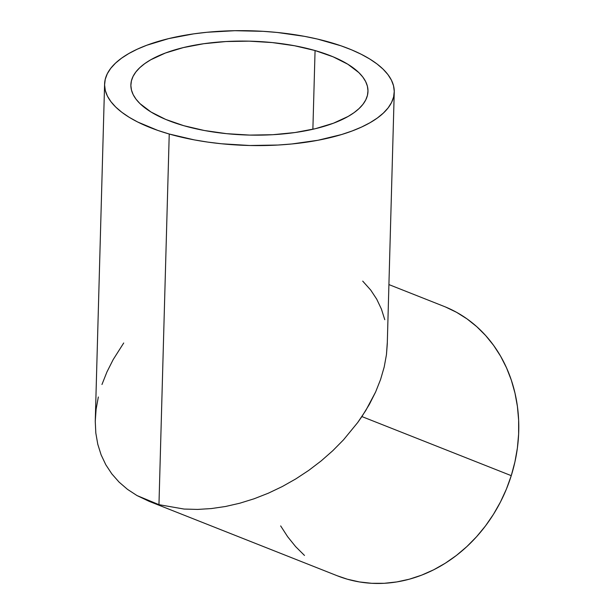 <?xml version="1.0" encoding="UTF-8"?>
<svg xmlns="http://www.w3.org/2000/svg" width="614" height="614" viewBox="0 0 614 614"><rect width="100%" height="100%" fill="white"/><g stroke="black" fill="none" stroke-linecap="round" stroke-linejoin="round"><path stroke-width="0.92" d="M315.066 50.548L312.879 129.278L315.066 50.548L333.064 56.795L347.846 64.24L358.852 72.605L362.797 77.034L365.652 81.57L367.387 86.167L367.978 90.788L367.441 95.377L365.76 99.898L362.958 104.303L359.06 108.555L354.109 112.615L348.153 116.43L333.448 123.214L315.519 128.656L295.042 132.532L272.823 134.712L249.698 135.088L226.558 133.668L204.308 130.498L183.786 125.693A118.594 46.948 -178.4 0 1 130.874 84.832A118.594 46.948 -178.4 0 1 193.986 45.313A118.594 46.948 -178.4 0 1 315.066 50.548A118.594 46.948 -178.4 0 1 367.978 91.409A118.594 46.948 -178.4 0 1 304.859 130.928A118.594 46.948 -178.4 0 1 183.786 125.693L165.78 119.454L150.998 112.001L139.992 103.636L136.047 99.207L133.192 94.671L131.465 90.074L130.866 85.461L131.411 80.871L133.092 76.351L135.894 71.938L139.785 67.686L144.735 63.633L150.691 59.811L165.396 53.027L183.325 47.593L203.802 43.709L226.021 41.537L249.146 41.153L272.286 42.573L294.543 45.751L315.066 50.548M387.296 342.574L386.452 354.646L384.211 366.98L380.588 379.46L375.63 391.962L369.375 404.373L361.892 416.568L511.255 475.658A144.881 125.325 -68.4 0 0 443.945 306.355L388.915 284.581M362.713 281.12L370.733 290.084L376.727 299.187L381.424 309.08L384.771 319.679M101.962 384.502L106.92 372L113.176 359.589L123.713 342.988M104.595 84.11L95.254 421.388L95.822 433.077L97.787 444.283L101.126 454.882L105.823 464.783L111.825 473.878L119.07 482.097L127.489 489.35L137.014 495.567L158.957 504.67L149.087 501.316L337.339 575.802A144.881 125.325 -68.4 0 0 511.255 475.658L361.892 416.568L357.701 422.539L365.783 410.505L375.63 391.962L380.588 379.46L384.211 366.98L386.452 354.646L387.265 344.185L394.249 92.138A144.881 57.355 -178.4 0 1 317.146 140.422A144.881 57.355 -178.4 0 1 169.234 134.021L158.957 504.67L184.07 509.06L197.516 509.428L211.385 508.561L225.538 506.489L239.844 503.204L254.158 498.76L268.356 493.188L282.286 486.549L295.825 478.897L308.842 470.316L321.206 460.884L332.803 450.691L343.51 439.839L357.701 422.539L343.51 439.839L332.803 450.691L321.206 460.884L308.842 470.316L295.825 478.897L282.286 486.549L268.356 493.188L254.158 498.76L239.844 503.204L225.538 506.489L211.385 508.561L197.516 509.428L184.07 509.06L158.957 504.67L169.234 134.021A144.881 57.355 -178.4 0 1 104.595 84.11A144.881 57.355 -178.4 0 1 181.698 35.827A144.881 57.355 -178.4 0 1 329.611 42.22A144.881 57.355 -178.4 0 1 394.249 92.138M149.087 501.316L137.014 495.567L127.489 489.35L119.07 482.097L111.825 473.878L105.823 464.783L101.126 454.882L97.787 444.283L95.822 433.077L95.254 421.388L96.099 409.315L98.34 396.982M169.234 134.021L194.308 139.892L207.701 142.087L221.493 143.768L249.76 145.503L278.004 145.034L291.788 143.975L317.991 140.261L341.561 134.543L352.075 130.997L361.592 127.037L370.035 122.708L377.311 118.041L383.359 113.083L388.117 107.895L391.54 102.507L393.597 96.981L394.257 91.379L393.528 85.737L391.41 80.119L387.925 74.578L383.105 69.167L376.996 63.94L369.666 58.952L361.17 54.239L351.599 49.849L341.046 45.827L317.4 39.05L304.536 36.356L277.351 32.481L263.283 31.337L234.893 30.7L207.056 32.266L193.686 33.862L168.681 38.605L146.769 45.252L137.252 49.204L128.81 53.541L121.534 58.207L115.486 63.158L110.727 68.354L107.304 73.734L105.255 79.26L104.587 84.87L105.316 90.511L107.435 96.129L110.919 101.663L115.739 107.074L121.848 112.301L129.186 117.297L137.674 122.009L157.798 130.414L169.234 134.021M280.667 525.914L287.644 536.713L295.61 546.598L304.498 555.455M337.278 575.771L347.355 579.209L359.39 581.934L371.716 583.3L384.234 583.3L396.805 581.926L409.323 579.202L421.657 575.141L433.699 569.792L445.319 563.207L456.417 555.44L466.878 546.575L476.61 536.69L485.513 525.891L493.495 514.271L500.494 501.945L506.435 489.036L511.255 475.658L514.916 461.958L517.387 448.051L518.63 434.075L518.638 420.168L517.418 406.46L514.977 393.09L511.339 380.181L506.535 367.863L500.625 356.243L493.648 345.444L485.674 335.559L476.794 326.694L467.077 318.935L456.632 312.349L445.541 307"/></g></svg>
